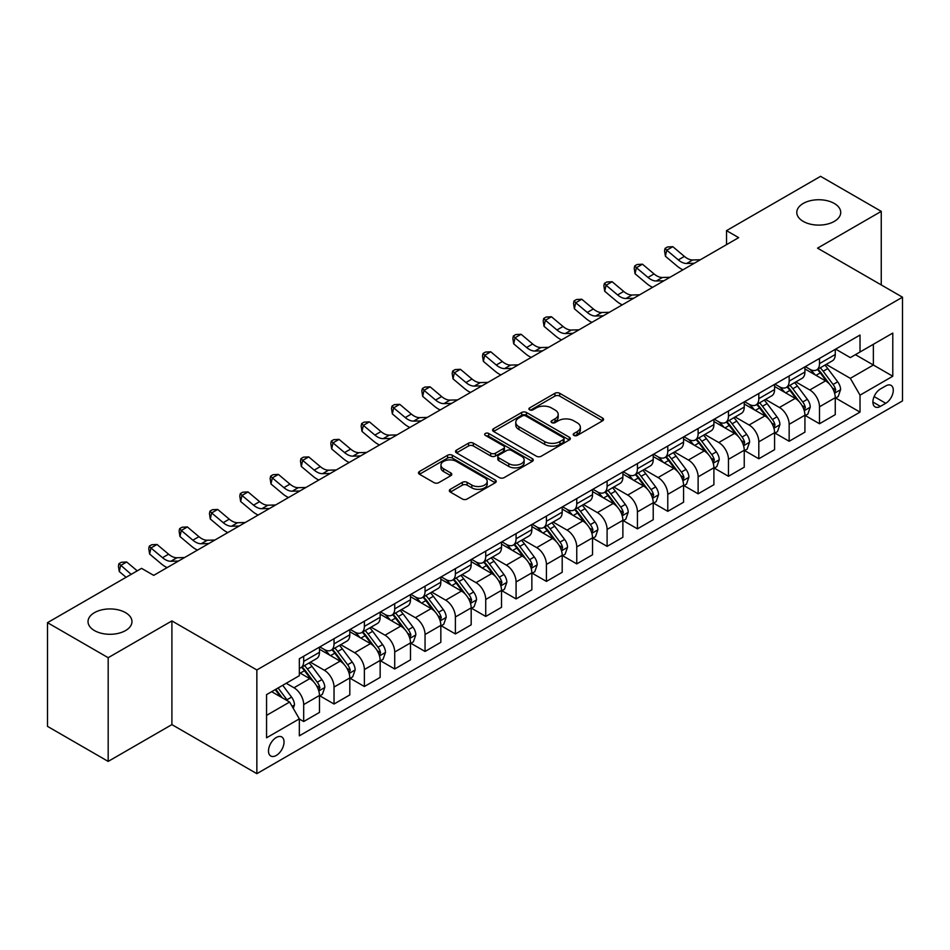 <?xml version="1.0" encoding="UTF-8"?>
<svg xmlns="http://www.w3.org/2000/svg" width="950" height="950" viewBox="0 0 950 950"><rect width="100%" height="100%" fill="white"/><g stroke="black" fill="none" stroke-linecap="round" stroke-linejoin="round"><path stroke-width="1.43" d="M573.919 435.421A2.363 1.366 0 0 0 577.256 435.421L602.573 420.803A3.372 1.947 0 0 0 603.559 419.425A3.372 1.947 0 0 0 602.573 418.048L559.681 393.288A3.372 1.947 0 0 0 554.919 393.288L529.601 407.906A2.363 1.366 0 0 0 528.913 408.868A2.363 1.366 0 0 0 529.601 409.83A2.363 1.366 0 0 0 532.938 409.83L536.216 407.942A10.783 6.223 0 0 1 551.463 407.942L555.038 410.008A10.783 6.223 0 0 1 558.196 414.402A10.783 6.223 0 0 1 555.038 418.808L551.76 420.696A2.363 1.366 0 0 0 551.071 421.657A2.363 1.366 0 0 0 551.76 422.619A2.363 1.366 0 0 0 555.097 422.619L558.374 420.731A10.783 6.223 0 0 1 573.622 420.731L577.196 422.798A10.783 6.223 0 0 1 580.355 427.203A10.783 6.223 0 0 1 577.196 431.597L573.919 433.485A2.363 1.366 0 0 0 573.23 434.459A2.363 1.366 0 0 0 573.919 435.421L573.919 433.485M125.531 612.643A21.969 12.682 0 0 0 101.591 609.9A21.969 12.682 0 0 0 88.029 621.621A21.969 12.682 0 0 0 94.466 630.586A21.969 12.682 0 0 0 118.406 633.329A21.969 12.682 0 0 0 131.967 621.621A21.969 12.682 0 0 0 125.531 612.643M834.29 203.454A21.969 12.682 0 0 0 810.35 200.699A21.969 12.682 0 0 0 796.789 212.42A21.969 12.682 0 0 0 803.225 221.386A21.969 12.682 0 0 0 827.165 224.141A21.969 12.682 0 0 0 840.726 212.42A21.969 12.682 0 0 0 834.29 203.454M276.272 755.452A10.984 6.341 120 0 0 283.444 745.774A10.984 6.341 120 0 0 281.758 736.962A10.984 6.341 120 0 0 276.272 737.509A10.984 6.341 120 0 0 269.087 747.187A10.984 6.341 120 0 0 270.774 755.998A10.984 6.341 120 0 0 276.272 755.452M450.324 489.298A3.372 1.947 0 0 0 449.338 490.675A3.372 1.947 0 0 0 450.324 492.053L462.353 498.999A3.372 1.947 0 0 0 467.127 498.999L495.235 482.766A3.372 1.947 0 0 0 496.221 481.389A3.372 1.947 0 0 0 495.235 480.023L452.354 455.264A3.372 1.947 0 0 0 447.581 455.264L419.473 471.485A3.372 1.947 0 0 0 418.487 472.863A3.372 1.947 0 0 0 419.473 474.24L434.008 482.636A3.372 1.947 0 0 0 438.769 482.636L450.799 475.689A3.372 1.947 0 0 0 451.784 474.311A3.372 1.947 0 0 0 450.799 472.934L443.591 468.777A9.013 5.201 0 0 1 440.954 465.096A9.013 5.201 0 0 1 446.524 460.287A9.013 5.201 0 0 1 456.344 461.415L484.571 477.719A9.013 5.201 0 0 1 487.219 481.389A9.013 5.201 0 0 1 481.65 486.198A9.013 5.201 0 0 1 471.829 485.07L467.127 482.351A3.372 1.947 0 0 0 462.353 482.351L450.324 489.298L450.324 492.053M171.902 620.92L108.181 657.697L47.5 622.666L47.5 726.37L108.181 761.401L171.902 724.613L256.856 773.668L256.856 669.964L171.902 620.92L171.902 724.613M881.256 284.941L881.256 211.363L817.546 248.152L902.5 297.196L256.856 669.964M881.256 211.363L820.574 176.332L726.524 230.636L726.524 244.649M47.5 622.666L141.562 568.361L153.698 575.367L738.661 237.643L726.524 230.636M536.453 456.226A3.372 1.947 0 0 0 541.215 456.226L569.335 439.992A3.372 1.947 0 0 0 570.321 438.615A3.372 1.947 0 0 0 569.335 437.238L526.442 412.478A3.372 1.947 0 0 0 521.681 412.478L493.572 428.711A3.372 1.947 0 0 0 492.587 430.089A3.372 1.947 0 0 0 493.572 431.466L536.453 456.226M486.293 435.931A2.363 1.366 0 0 1 488.68 436.264L488.68 433.461L532.285 458.624A3.372 1.947 0 0 1 533.271 460.002A3.372 1.947 0 0 1 532.285 461.379L504.165 477.613A3.372 1.947 0 0 1 499.403 477.613L456.522 452.853L456.522 450.098A3.372 1.947 0 0 0 455.537 451.476A3.372 1.947 0 0 0 456.522 452.853M456.522 450.098L468.552 443.151A3.372 1.947 0 0 1 473.314 443.151L490.711 453.197A3.372 1.947 0 0 0 495.473 453.197L503.452 448.59A3.372 1.947 0 0 0 504.438 447.213A3.372 1.947 0 0 0 503.452 445.835L485.343 435.385A2.363 1.366 0 0 1 484.654 434.423A2.363 1.366 0 0 1 486.115 433.164A2.363 1.366 0 0 1 488.68 433.461M885.756 385.914L880.413 388.989A10.64 6.139 120 0 0 873.466 398.371A10.64 6.139 120 0 0 875.092 406.897A10.64 6.139 120 0 0 880.413 406.374L885.756 403.287A10.64 6.139 120 0 0 892.703 393.906A10.64 6.139 120 0 0 891.076 385.379A10.64 6.139 120 0 0 885.756 385.914M256.856 773.668L902.5 400.9L902.5 297.196M835.632 349.125L850.309 357.604L860.023 351.999L860.023 335.041L299.333 658.754L299.333 675.711L266.558 694.628L266.558 737.794L299.333 718.877L299.333 735.834L860.023 412.11L860.023 395.152L850.309 378.338L826.179 364.408M860.023 351.999L892.786 333.082L892.786 376.236L860.023 395.152M108.181 657.697L108.181 761.401M855.416 354.659L873.371 365.026L873.371 344.292L892.786 333.082M850.309 378.338L873.371 365.026L892.786 376.236M266.558 715.374L289.619 702.05L271.652 691.683M299.333 719.008L303.691 721.537L303.691 704.579A13.728 7.932 -120 0 0 293.989 687.764L286.223 683.276M303.691 721.537L319.473 712.429L319.473 695.471A13.728 7.932 -120 0 0 309.759 678.656L299.333 672.624M319.841 695.816L334.032 704.021L334.032 687.064A13.728 7.932 -120 0 0 324.33 670.249L310.389 662.197M334.032 704.021L349.814 694.913L349.814 677.956A13.728 7.932 -120 0 0 340.1 661.141L319.473 649.23M350.182 678.3L364.372 686.506L364.372 669.548A13.728 7.932 -120 0 0 354.671 652.733L340.729 644.682M364.372 686.506L380.154 677.398L380.154 660.44A13.728 7.932 -120 0 0 370.441 643.613L349.814 631.703M380.522 660.784L394.713 668.99L394.713 652.033A13.728 7.932 -120 0 0 385.011 635.206L371.07 627.166M394.713 668.99L410.495 659.87L410.495 642.924A13.728 7.932 -120 0 0 400.781 626.097L380.154 614.187M410.863 643.269L425.054 651.462L425.054 634.505A13.728 7.932 -120 0 0 415.352 617.69L401.411 609.651M425.054 651.462L440.836 642.354L440.836 625.397A13.728 7.932 -120 0 0 431.122 608.582L410.495 596.671M441.204 625.753L455.394 633.947L455.394 616.989A13.728 7.932 -120 0 0 445.692 600.174L431.751 592.123M455.394 633.947L471.176 624.839L471.176 607.881A13.728 7.932 -120 0 0 461.463 591.066L440.836 579.156M471.544 608.238L485.735 616.431L485.735 599.474A13.728 7.932 -120 0 0 476.033 582.659L462.092 574.607M485.735 616.431L501.517 607.323L501.517 590.366A13.728 7.932 -120 0 0 491.803 573.551L471.176 561.64M501.885 590.722L516.076 598.916L516.076 581.958A13.728 7.932 -120 0 0 506.374 565.143L492.433 557.092M516.076 598.916L531.857 589.808L531.857 572.85A13.728 7.932 -120 0 0 522.144 556.035L501.517 544.124M532.226 573.206L546.416 581.4L546.416 564.442A13.728 7.932 -120 0 0 536.714 547.628L522.773 539.576M546.416 581.4L562.198 572.292L562.198 555.334A13.728 7.932 -120 0 0 552.484 538.519L531.857 526.609M562.566 555.679L576.757 563.884L576.757 546.927A13.728 7.932 -120 0 0 567.055 530.112L553.114 522.061M576.757 563.884L592.539 554.776L592.539 537.819A13.728 7.932 -120 0 0 582.825 521.004L562.198 509.093M592.907 538.163L607.097 546.369L607.097 529.411A13.728 7.932 -120 0 0 597.396 512.596L583.454 504.545M607.097 546.369L622.879 537.261L622.879 520.303A13.728 7.932 -120 0 0 613.166 503.488L592.539 491.566M623.248 520.648L637.438 528.853L637.438 511.896A13.728 7.932 -120 0 0 627.736 495.069L613.795 487.029M637.438 528.853L653.22 519.733L653.22 502.787A13.728 7.932 -120 0 0 643.506 485.961L622.879 474.05M653.588 503.132L667.779 511.326L667.779 494.38A13.728 7.932 -120 0 0 658.077 477.553L644.136 469.514M667.779 511.326L683.561 502.218L683.561 485.26A13.728 7.932 -120 0 0 673.847 468.445L653.22 456.534M683.929 485.616L698.119 493.81L698.119 476.853A13.728 7.932 -120 0 0 688.418 460.037L674.476 451.998M698.119 493.81L713.901 484.702L713.901 467.744A13.728 7.932 -120 0 0 704.188 450.929L683.561 439.019M714.269 468.101L728.46 476.294L728.46 459.337A13.728 7.932 -120 0 0 718.758 442.522L704.817 434.471M728.46 476.294L744.242 467.186L744.242 450.229A13.728 7.932 -120 0 0 734.54 433.414L713.901 421.503M744.61 450.585L758.812 458.779L758.812 441.821A13.728 7.932 -120 0 0 749.099 425.006L735.158 416.955M758.812 458.779L774.582 449.671L774.582 432.713A13.728 7.932 -120 0 0 764.881 415.898L744.242 403.988M774.951 433.069L789.153 441.263L789.153 424.306A13.728 7.932 -120 0 0 779.439 407.491L765.498 399.439M789.153 441.263L804.923 432.155L804.923 415.197A13.728 7.932 -120 0 0 795.221 398.383L774.582 386.472M805.291 415.542L819.494 423.747L819.494 406.79A13.728 7.932 -120 0 0 809.78 389.975L795.839 381.924M819.494 423.747L835.264 414.639L835.264 397.682A13.728 7.932 -120 0 0 825.562 380.867L804.923 368.956M805.291 366.641L809.78 369.229A13.728 7.932 -120 0 0 816.644 369.906A13.728 7.932 -120 0 0 819.494 363.624L819.494 358.447M774.951 384.156L779.439 386.745A13.728 7.932 -120 0 0 786.303 387.434A13.728 7.932 -120 0 0 789.153 381.14L789.153 375.963M744.61 401.672L749.099 404.261A13.728 7.932 -120 0 0 755.962 404.949A13.728 7.932 -120 0 0 758.812 398.656L758.812 393.478M714.269 419.188L718.758 421.788A13.728 7.932 -120 0 0 725.622 422.465A13.728 7.932 -120 0 0 728.46 416.183L728.46 410.994M683.929 436.703L688.418 439.304A13.728 7.932 -120 0 0 695.281 439.981A13.728 7.932 -120 0 0 698.119 433.699L698.119 428.509M653.588 454.219L658.077 456.819A13.728 7.932 -120 0 0 664.941 457.496A13.728 7.932 -120 0 0 667.779 451.214L667.779 446.025M623.248 471.746L627.736 474.335A13.728 7.932 -120 0 0 634.6 475.012A13.728 7.932 -120 0 0 637.438 468.73L637.438 463.541M592.907 489.262L597.396 491.851A13.728 7.932 -120 0 0 604.259 492.527A13.728 7.932 -120 0 0 607.097 486.246L607.097 481.056M562.566 506.777L567.055 509.366A13.728 7.932 -120 0 0 573.919 510.043A13.728 7.932 -120 0 0 576.757 503.761L576.757 498.572M532.226 524.293L536.714 526.882A13.728 7.932 -120 0 0 543.578 527.571A13.728 7.932 -120 0 0 546.416 521.277L546.416 516.099M501.885 541.809L506.374 544.398A13.728 7.932 -120 0 0 513.237 545.086A13.728 7.932 -120 0 0 516.076 538.793L516.076 533.615M471.544 559.324L476.033 561.925A13.728 7.932 -120 0 0 482.897 562.602A13.728 7.932 -120 0 0 485.735 556.308L485.735 551.131M441.204 576.84L445.692 579.441A13.728 7.932 -120 0 0 452.556 580.117A13.728 7.932 -120 0 0 455.394 573.836L455.394 568.646M410.863 594.356L415.352 596.956A13.728 7.932 -120 0 0 422.216 597.633A13.728 7.932 -120 0 0 425.054 591.351L425.054 586.162M380.522 611.883L385.011 614.472A13.728 7.932 -120 0 0 391.875 615.149A13.728 7.932 -120 0 0 394.713 608.867L394.713 603.678M350.182 629.399L354.671 631.988A13.728 7.932 -120 0 0 361.534 632.664A13.728 7.932 -120 0 0 364.372 626.383L364.372 621.193M319.841 646.914L324.33 649.503A13.728 7.932 -120 0 0 331.194 650.18A13.728 7.932 -120 0 0 334.032 643.898L334.032 638.709M835.632 398.026L860.023 412.11M816.644 369.906L832.426 360.798A13.728 7.932 -120 0 0 835.264 354.516L835.264 349.327M786.303 387.434L802.085 378.326A13.728 7.932 -120 0 0 804.923 372.032L804.923 366.854M755.962 404.949L771.744 395.841A13.728 7.932 -120 0 0 774.582 389.548L774.582 384.37M725.622 422.465L741.404 413.357A13.728 7.932 -120 0 0 744.242 407.063L744.242 401.886M695.281 439.981L711.063 430.872A13.728 7.932 -120 0 0 713.901 424.591L713.901 419.401M664.941 457.496L680.722 448.388A13.728 7.932 -120 0 0 683.561 442.106L683.561 436.917M634.6 475.012L650.382 465.904A13.728 7.932 -120 0 0 653.22 459.622L653.22 454.433M604.259 492.527L620.041 483.419A13.728 7.932 -120 0 0 622.879 477.137L622.879 471.948M573.919 510.043L589.701 500.935A13.728 7.932 -120 0 0 592.539 494.653L592.539 489.464M543.578 527.571L559.36 518.451A13.728 7.932 -120 0 0 562.198 512.169L562.198 506.991M513.237 545.086L529.019 535.978A13.728 7.932 -120 0 0 531.857 529.684L531.857 524.507M482.897 562.602L498.679 553.494A13.728 7.932 -120 0 0 501.517 547.2L501.517 542.023M452.556 580.117L468.338 571.009A13.728 7.932 -120 0 0 471.176 564.727L471.176 559.538M422.216 597.633L437.997 588.525A13.728 7.932 -120 0 0 440.836 582.243L440.836 577.054M391.875 615.149L407.657 606.041A13.728 7.932 -120 0 0 410.495 599.759L410.495 594.569M361.534 632.664L377.316 623.556A13.728 7.932 -120 0 0 380.154 617.274L380.154 612.085M331.194 650.18L346.976 641.072A13.728 7.932 -120 0 0 349.814 634.79L349.814 629.601M299.333 668.254A13.728 7.932 -120 0 0 300.853 667.696L316.635 658.587A13.728 7.932 -120 0 0 319.473 652.306L319.473 647.116M300.853 667.696A13.728 7.932 -120 0 0 303.691 661.414L303.691 656.236M289.619 702.05L299.333 718.877M574.857 435.753L577.196 434.399A10.783 6.223 0 0 0 580.355 430.006L580.355 427.203M558.196 414.402L558.196 417.204A10.783 6.223 0 0 1 555.038 421.61L552.698 422.952M602.526 420.826L559.681 396.091A3.372 1.947 0 0 0 554.919 396.091L530.551 410.162M569.288 440.016L526.442 415.281A3.372 1.947 0 0 0 521.681 415.281L493.608 431.49L493.572 428.711M563.374 439.577A2.363 1.366 0 0 0 564.062 438.615A2.363 1.366 0 0 0 563.374 437.653L525.73 415.922A2.363 1.366 0 0 0 522.393 415.922L518.938 417.917A10.783 6.223 0 0 0 515.779 422.311A10.783 6.223 0 0 0 518.938 426.716L544.671 441.572A10.783 6.223 0 0 0 559.918 441.572L563.374 439.577L563.374 442.379A2.363 1.366 0 0 0 564.062 441.418L564.062 438.615M515.779 422.311L515.779 425.113A10.783 6.223 0 0 0 518.938 429.519L518.938 426.716M563.374 442.379L559.918 444.374A10.783 6.223 0 0 1 544.671 444.374L518.938 429.519M456.57 452.877L468.552 445.954L468.552 443.151M504.438 447.213L504.438 450.015A3.372 1.947 0 0 1 503.452 451.392L495.473 456A3.372 1.947 0 0 1 490.711 456L473.314 445.954A3.372 1.947 0 0 0 468.552 445.954M488.68 436.264L532.237 461.403M508.761 463.612A9.013 5.201 0 0 0 518.581 464.74A9.013 5.201 0 0 0 524.139 459.931A9.013 5.201 0 0 0 521.503 456.261L511.551 450.514A3.372 1.947 0 0 0 506.789 450.514L498.809 455.121A3.372 1.947 0 0 0 497.824 456.499A3.372 1.947 0 0 0 498.809 457.876L508.761 463.612L508.761 466.414A9.013 5.201 0 0 0 518.581 467.543A9.013 5.201 0 0 0 524.139 462.733L524.139 459.931M497.824 456.499L497.824 459.301A3.372 1.947 0 0 0 498.809 460.679L498.809 457.876M508.761 466.414L498.809 460.679M487.219 481.389L487.219 484.191A9.013 5.201 0 0 1 481.65 489.001A9.013 5.201 0 0 1 471.829 487.872L467.127 485.165A3.372 1.947 0 0 0 462.353 485.165L450.371 492.076M440.954 465.096L440.954 467.899A9.013 5.201 0 0 0 443.591 471.58L443.591 468.777M450.799 472.934L450.799 475.689L443.591 471.58M495.188 482.79L452.354 458.066A3.372 1.947 0 0 0 447.581 458.066L419.52 474.264M835.264 398.24L838.173 396.554L840.607 389.548A9.096 5.249 -120 0 0 837.698 381.805L827.783 368.564A26.256 15.164 -120 0 0 824.921 365.133M815.053 374.799A26.256 15.164 -120 0 0 809.673 369.17M834.432 392.671L835.691 389.939A9.096 5.249 -120 0 0 833.091 384.465L823.175 371.224A26.256 15.164 -120 0 0 820.301 367.793M817.867 369.206A21.802 12.588 60 0 1 821.441 373.279L829.837 384.477M817.392 369.479A26.256 15.164 60 0 1 820.254 372.911L826.856 381.71M694.296 263.257L686.648 263.471A17.159 9.904 60 0 1 678.312 259.908L666.746 250.183L665.404 256.239L676.97 265.964A25.745 14.867 -120 0 0 682.931 269.812M700.364 259.754L692.716 259.967A17.159 9.904 60 0 1 684.38 256.405L672.814 246.679L666.746 250.183L665.083 248.366L667.518 246.964L672.814 246.679M665.404 256.239L664.549 250.788L665.083 248.366M804.923 415.756L807.832 414.081L810.267 407.063A9.096 5.249 -120 0 0 807.357 399.321L797.442 386.08A26.256 15.164 -120 0 0 794.58 382.648M784.712 392.314A26.256 15.164 -120 0 0 779.332 386.686M804.092 410.186L805.351 407.455A9.096 5.249 -120 0 0 802.75 401.981L792.834 388.752A26.256 15.164 -120 0 0 789.961 385.32M787.526 386.721A21.802 12.588 60 0 1 791.101 390.794L799.496 401.992M787.051 386.994A26.256 15.164 60 0 1 789.913 390.426L796.516 399.226M774.582 433.271L777.492 431.597L779.926 424.591A9.096 5.249 -120 0 0 777.017 416.836L767.101 403.596A26.256 15.164 -120 0 0 764.239 400.164M754.371 409.83A26.256 15.164 -120 0 0 748.992 404.213M773.751 427.702L775.01 424.971A9.096 5.249 -120 0 0 772.409 419.508L762.494 406.267A26.256 15.164 -120 0 0 759.62 402.836M757.186 404.237A21.802 12.588 60 0 1 760.76 408.31L769.156 419.52M756.711 404.51A26.256 15.164 60 0 1 759.572 407.942L766.175 416.741M744.242 450.787L747.151 449.113L749.586 442.106A9.096 5.249 -120 0 0 746.676 434.352L736.761 421.123A26.256 15.164 -120 0 0 733.899 417.691M724.031 427.358A26.256 15.164 -120 0 0 718.651 421.729M743.411 445.218L744.669 442.486A9.096 5.249 -120 0 0 742.069 437.024L732.153 423.783A26.256 15.164 -120 0 0 729.279 420.351M726.845 421.764A21.802 12.588 60 0 1 730.419 425.826L738.815 437.036M726.37 422.026A26.256 15.164 60 0 1 729.232 425.457L735.834 434.269M663.955 280.772L656.307 280.986A17.159 9.904 60 0 1 647.971 277.424L636.405 267.71L635.063 273.754L646.629 283.48A25.745 14.867 -120 0 0 652.591 287.339M670.023 277.269L662.376 277.483A17.159 9.904 60 0 1 654.039 273.921L642.473 264.195L636.405 267.71L634.742 265.881L637.177 264.48L642.473 264.195M635.063 273.754L634.208 268.304L634.742 265.881M633.614 298.288L625.967 298.502A17.159 9.904 60 0 1 617.631 294.939L606.064 285.226L604.722 291.27L616.289 300.996A25.745 14.867 -120 0 0 622.25 304.855M639.682 294.785L632.035 294.999A17.159 9.904 60 0 1 623.699 291.436L612.133 281.723L606.064 285.226L604.402 283.397L606.836 281.996L612.133 281.723M604.722 291.27L603.867 285.819L604.402 283.397M603.274 315.804L595.626 316.017A17.159 9.904 60 0 1 587.29 312.467L575.724 302.741L574.382 308.786L585.948 318.511A25.745 14.867 -120 0 0 591.909 322.371M609.342 312.301L601.694 312.514A17.159 9.904 60 0 1 593.358 308.964L581.792 299.238L575.724 302.741L574.061 300.913L576.496 299.511L581.792 299.238M574.382 308.786L573.527 303.335L574.061 300.913M713.901 468.314L716.811 466.628L719.245 459.622A9.096 5.249 -120 0 0 716.336 451.879L706.42 438.639A26.256 15.164 -120 0 0 703.558 435.207M693.69 444.873A26.256 15.164 -120 0 0 688.311 439.244M713.07 462.733L714.329 460.002A9.096 5.249 -120 0 0 711.728 454.539L701.812 441.299A26.256 15.164 -120 0 0 698.939 437.867M696.504 439.28A21.802 12.588 60 0 1 700.079 443.341L708.474 454.551M696.029 439.553A26.256 15.164 60 0 1 698.891 442.973L705.494 451.784M572.933 333.331L565.286 333.533A17.159 9.904 60 0 1 556.949 329.983L545.383 320.257L544.041 326.313L555.607 336.027A25.745 14.867 -120 0 0 561.569 339.886M579.001 329.828L571.354 330.03A17.159 9.904 60 0 1 563.018 326.479L551.451 316.754L545.383 320.257L543.721 318.44L546.155 317.039L551.451 316.754M544.041 326.313L543.186 320.851L543.721 318.44M683.561 485.83L686.47 484.144L688.904 477.137A9.096 5.249 -120 0 0 685.995 469.395L676.079 456.154A26.256 15.164 -120 0 0 673.217 452.723M663.349 462.389A26.256 15.164 -120 0 0 657.97 456.76M682.729 480.249L683.988 477.529A9.096 5.249 -120 0 0 681.387 472.055L671.472 458.814A26.256 15.164 -120 0 0 668.598 455.383M666.164 456.796A21.802 12.588 60 0 1 669.738 460.857L678.134 472.067M665.689 457.069A26.256 15.164 60 0 1 668.551 460.501L675.153 469.3M653.22 503.346L656.129 501.659L658.564 494.653A9.096 5.249 -120 0 0 655.654 486.911L645.739 473.67A26.256 15.164 -120 0 0 642.877 470.238M633.009 479.904A26.256 15.164 -120 0 0 627.629 474.276M652.389 497.776L653.648 495.045A9.096 5.249 -120 0 0 651.047 489.571L641.131 476.33A26.256 15.164 -120 0 0 638.258 472.898M635.823 474.311A21.802 12.588 60 0 1 639.398 478.384L647.793 489.582M635.348 474.584A26.256 15.164 60 0 1 638.21 478.016L644.812 486.816M622.879 520.861L625.789 519.175L628.223 512.169A9.096 5.249 -120 0 0 625.314 504.426L615.398 491.186A26.256 15.164 -120 0 0 612.536 487.754M602.668 497.42A26.256 15.164 -120 0 0 597.289 491.791M622.048 515.292L623.307 512.561A9.096 5.249 -120 0 0 620.706 507.086L610.791 493.846A26.256 15.164 -120 0 0 607.917 490.414M605.482 491.827A21.802 12.588 60 0 1 609.057 495.9L617.453 507.098M605.008 492.1A26.256 15.164 60 0 1 607.869 495.532L614.472 504.331M592.539 538.377L595.448 536.691L597.883 529.684A9.096 5.249 -120 0 0 594.973 521.942L585.058 508.701A26.256 15.164 -120 0 0 582.196 505.269M572.327 514.936A26.256 15.164 -120 0 0 566.948 509.307M591.707 532.808L592.966 530.076A9.096 5.249 -120 0 0 590.366 524.602L580.45 511.361A26.256 15.164 -120 0 0 577.576 507.929M575.142 509.343A21.802 12.588 60 0 1 578.716 513.416L587.112 524.614M574.667 509.616A26.256 15.164 60 0 1 577.529 513.048L584.131 521.847M562.198 555.893L565.107 554.218L567.542 547.2A9.096 5.249 -120 0 0 564.633 539.457L554.717 526.217A26.256 15.164 -120 0 0 551.855 522.785M541.987 532.451A26.256 15.164 -120 0 0 536.607 526.822M561.367 550.323L562.626 547.592A9.096 5.249 -120 0 0 560.025 542.117L550.109 528.877A26.256 15.164 -120 0 0 547.236 525.457M544.801 526.858A21.802 12.588 60 0 1 548.376 530.931L556.771 542.129M544.326 527.131A26.256 15.164 60 0 1 547.188 530.563L553.791 539.362M542.592 350.847L534.945 351.049A17.159 9.904 60 0 1 526.609 347.498L515.043 337.772L513.701 343.829L525.267 353.554A25.745 14.867 -120 0 0 531.228 357.402M548.661 347.344L541.013 347.546A17.159 9.904 60 0 1 532.677 343.995L521.111 334.269L515.043 337.772L513.38 335.956L515.814 334.554L521.111 334.269M513.701 343.829L512.846 338.378L513.38 335.956M512.252 368.363L504.604 368.576A17.159 9.904 60 0 1 496.268 365.014L484.702 355.288L483.36 361.344L494.926 371.07A25.745 14.867 -120 0 0 500.887 374.918M518.32 364.859L510.673 365.073A17.159 9.904 60 0 1 502.336 361.511L490.77 351.785L484.702 355.288L483.039 353.471L485.474 352.07L490.77 351.785M483.36 361.344L482.505 355.894L483.039 353.471M481.911 385.878L474.264 386.092A17.159 9.904 60 0 1 465.928 382.529L454.361 372.804L453.019 378.86L464.586 388.586A25.745 14.867 -120 0 0 470.547 392.433M487.979 382.375L480.332 382.589A17.159 9.904 60 0 1 471.996 379.026L460.429 369.301L454.361 372.804L452.699 370.987L455.133 369.586L460.429 369.301M453.019 378.86L452.164 373.409L452.699 370.987M451.571 403.394L443.923 403.608A17.159 9.904 60 0 1 435.587 400.045L424.021 390.319L422.679 396.376L434.245 406.101A25.745 14.867 -120 0 0 440.206 409.949M457.639 399.891L449.991 400.104A17.159 9.904 60 0 1 441.655 396.542L430.089 386.816L424.021 390.319L422.358 388.503L424.793 387.101L430.089 386.816M422.679 396.376L421.824 390.925L422.358 388.503M421.23 420.909L413.582 421.123A17.159 9.904 60 0 1 405.246 417.561L393.68 407.835L392.338 413.891L403.904 423.617A25.745 14.867 -120 0 0 409.866 427.464M427.298 417.406L419.651 417.62A17.159 9.904 60 0 1 411.314 414.058L399.748 404.332L393.68 407.835L392.017 406.018L394.452 404.617L399.748 404.332M392.338 413.891L391.483 408.441L392.017 406.018M531.857 573.408L534.767 571.734L537.201 564.727A9.096 5.249 -120 0 0 534.292 556.973L524.376 543.732A26.256 15.164 -120 0 0 521.514 540.301M511.646 549.967A26.256 15.164 -120 0 0 506.267 544.35M531.026 567.839L532.285 565.107A9.096 5.249 -120 0 0 529.684 559.633L519.769 546.404A26.256 15.164 -120 0 0 516.895 542.972M514.461 544.374A21.802 12.588 60 0 1 518.035 548.447L526.431 559.645M513.986 544.647A26.256 15.164 60 0 1 516.847 548.079L523.45 556.878M390.889 438.425L383.242 438.639A17.159 9.904 60 0 1 374.906 435.076L363.339 425.363L361.997 431.407L373.564 441.133A25.745 14.867 -120 0 0 379.525 444.992M396.957 434.922L389.31 435.136A17.159 9.904 60 0 1 380.974 431.573L369.407 421.859L363.339 425.363L361.677 423.534L364.111 422.133L369.407 421.859M361.997 431.407L361.142 425.956L361.677 423.534M501.517 590.924L504.426 589.249L506.861 582.243A9.096 5.249 -120 0 0 503.951 574.489L494.036 561.248A26.256 15.164 -120 0 0 491.174 557.828M481.306 567.482A26.256 15.164 -120 0 0 475.926 561.866M500.686 585.354L501.944 582.623A9.096 5.249 -120 0 0 499.344 577.161L489.428 563.92A26.256 15.164 -120 0 0 486.554 560.488M484.12 561.901A21.802 12.588 60 0 1 487.694 565.962L496.09 577.173M483.645 562.163A26.256 15.164 60 0 1 486.507 565.594L493.109 574.406M360.549 455.941L352.901 456.154A17.159 9.904 60 0 1 344.565 452.592L332.999 442.878L331.657 448.923L343.223 458.648A25.745 14.867 -120 0 0 349.184 462.508M366.617 452.438L358.969 452.651A17.159 9.904 60 0 1 350.633 449.089L339.067 439.375L332.999 442.878L331.336 441.049L333.771 439.648L339.067 439.375M331.657 448.923L330.802 443.472L331.336 441.049M471.176 608.439L474.086 606.765L476.52 599.759A9.096 5.249 -120 0 0 473.611 592.004L463.695 578.776A26.256 15.164 -120 0 0 460.833 575.344M450.965 585.01A26.256 15.164 -120 0 0 445.586 579.381M470.345 602.87L471.604 600.139A9.096 5.249 -120 0 0 469.003 594.676L459.088 581.436A26.256 15.164 -120 0 0 456.214 578.004M453.779 579.417A21.802 12.588 60 0 1 457.354 583.478L465.749 594.688M453.304 579.678A26.256 15.164 60 0 1 456.166 583.11L462.769 591.921M330.208 473.468L322.561 473.67A17.159 9.904 60 0 1 314.224 470.119L302.658 460.394L301.316 466.45L312.883 476.164A25.745 14.867 -120 0 0 318.844 480.023M336.276 469.965L328.629 470.167A17.159 9.904 60 0 1 320.293 466.616L308.726 456.891L302.658 460.394L300.996 458.565L303.43 457.164L308.726 456.891M301.316 466.45L300.461 460.988L300.996 458.565M440.836 625.967L443.745 624.281L446.179 617.274A9.096 5.249 -120 0 0 443.27 609.532L433.354 596.291A26.256 15.164 -120 0 0 430.492 592.859M420.624 602.526A26.256 15.164 -120 0 0 415.245 596.897M440.004 620.386L441.263 617.666A9.096 5.249 -120 0 0 438.662 612.192L428.747 598.951A26.256 15.164 -120 0 0 425.873 595.519M423.439 596.933A21.802 12.588 60 0 1 427.013 600.994L435.409 612.204M422.964 597.206A26.256 15.164 60 0 1 425.826 600.638L432.428 609.437M299.868 490.984L292.22 491.186A17.159 9.904 60 0 1 283.884 487.635L272.317 477.909L270.976 483.966L282.542 493.679A25.745 14.867 -120 0 0 288.503 497.539M305.936 487.481L298.288 487.683A17.159 9.904 60 0 1 289.952 484.132L278.386 474.406L272.317 477.909L270.655 476.093L273.089 474.691L278.386 474.406M270.976 483.966L270.121 478.503L270.655 476.093M410.495 643.482L413.404 641.796L415.839 634.79A9.096 5.249 -120 0 0 412.929 627.047L403.014 613.807A26.256 15.164 -120 0 0 400.152 610.375M390.284 620.041A26.256 15.164 -120 0 0 384.904 614.413M409.664 637.913L410.923 635.182A9.096 5.249 -120 0 0 408.322 629.707L398.406 616.467A26.256 15.164 -120 0 0 395.532 613.035M393.098 614.448A21.802 12.588 60 0 1 396.673 618.509L405.068 629.719M392.623 614.721A26.256 15.164 60 0 1 395.485 618.153L402.088 626.953M269.527 508.499L261.879 508.701A17.159 9.904 60 0 1 253.543 505.151L241.977 495.425L240.635 501.481L252.201 511.207A25.745 14.867 -120 0 0 258.163 515.054M275.595 504.996L267.947 505.198A17.159 9.904 60 0 1 259.611 501.647L248.045 491.922L241.977 495.425L240.314 493.608L242.749 492.207L248.045 491.922M240.635 501.481L239.78 496.031L240.314 493.608M380.154 660.998L383.064 659.312L385.498 652.306A9.096 5.249 -120 0 0 382.589 644.563L372.673 631.322A26.256 15.164 -120 0 0 369.811 627.891M359.943 637.557A26.256 15.164 -120 0 0 354.564 631.928M379.323 655.429L380.582 652.697A9.096 5.249 -120 0 0 377.981 647.223L368.066 633.982A26.256 15.164 -120 0 0 365.192 630.551M362.758 631.964A21.802 12.588 60 0 1 366.332 636.037L374.728 647.235M362.282 632.237A26.256 15.164 60 0 1 365.144 635.669L371.747 644.468M239.186 526.015L231.539 526.229A17.159 9.904 60 0 1 223.203 522.666L211.636 512.941L210.294 518.997L221.861 528.722A25.745 14.867 -120 0 0 227.822 532.57M245.254 522.512L237.607 522.726A17.159 9.904 60 0 1 229.271 519.163L217.704 509.438L211.636 512.941L209.974 511.124L212.408 509.723L217.704 509.438M210.294 518.997L209.439 513.546L209.974 511.124M208.846 543.531L201.198 543.744A17.159 9.904 60 0 1 192.862 540.182L181.296 530.456L179.954 536.513L191.52 546.238A25.745 14.867 -120 0 0 197.481 550.086M214.914 540.028L207.266 540.241A17.159 9.904 60 0 1 198.93 536.679L187.364 526.953L181.296 530.456L179.633 528.639L182.067 527.238L187.364 526.953M179.954 536.513L179.099 531.062L179.633 528.639M349.814 678.514L352.723 676.828L355.157 669.821A9.096 5.249 -120 0 0 352.248 662.079L342.332 648.838A26.256 15.164 -120 0 0 339.471 645.406M329.603 655.072A26.256 15.164 -120 0 0 324.223 649.444M348.983 672.944L350.241 670.213A9.096 5.249 -120 0 0 347.641 664.739L337.725 651.498A26.256 15.164 -120 0 0 334.851 648.066M332.417 649.479A21.802 12.588 60 0 1 335.991 653.553L344.387 664.751M331.942 649.752A26.256 15.164 60 0 1 334.804 653.184L341.406 661.984M319.473 696.029L322.383 694.343L324.817 687.337A9.096 5.249 -120 0 0 321.907 679.594L311.992 666.354A26.256 15.164 -120 0 0 309.13 662.922M318.642 690.46L319.901 687.729A9.096 5.249 -120 0 0 317.3 682.254L307.384 669.014A26.256 15.164 -120 0 0 304.511 665.582M302.076 666.995A21.802 12.588 60 0 1 305.651 671.068L314.046 682.266M301.601 667.268A26.256 15.164 60 0 1 304.463 670.7L311.066 679.499M178.505 561.046L170.857 561.26A17.159 9.904 60 0 1 162.521 557.697L150.955 547.972L149.613 554.028L161.179 563.754A25.745 14.867 -120 0 0 167.141 567.601M184.573 557.543L176.926 557.757A17.159 9.904 60 0 1 168.589 554.194L157.023 544.469L150.955 547.972L149.292 546.155L151.727 544.754L157.023 544.469M149.613 554.028L148.758 548.577L149.292 546.155M293.265 708.367L294.476 704.852A9.096 5.249 -120 0 0 291.567 697.11L282.72 685.294M287.779 700.993A9.096 5.249 -120 0 0 286.959 699.77L278.113 687.966M275.832 689.273L282.186 697.763M275.191 689.641L280.582 696.837M137.239 570.855L126.683 561.984L120.614 565.499L119.272 571.544L126.101 577.291M131.171 574.358L118.952 563.671L121.386 562.269L126.683 561.984M119.272 571.544L118.418 566.093L118.952 563.671M154.232 575.059L153.199 575.094M293.989 687.764L309.759 678.656M324.33 670.249L340.1 661.141M354.671 652.733L370.441 643.613M385.011 635.206L400.781 626.097M415.352 617.69L431.122 608.582M445.692 600.174L461.463 591.066M476.033 582.659L491.803 573.551M506.374 565.143L522.144 556.035M536.714 547.628L552.484 538.519M567.055 530.112L582.825 521.004M597.396 512.596L613.166 503.488M627.736 495.069L643.506 485.961M658.077 477.553L673.847 468.445M688.418 460.037L704.188 450.929M718.758 442.522L734.54 433.414M749.099 425.006L764.881 415.898M779.439 407.491L795.221 398.383M809.78 389.975L825.562 380.867M819.494 363.624L835.264 354.516M819.494 406.79L835.264 397.682M789.153 424.306L804.923 415.197M789.153 381.14L804.923 372.032M758.812 441.821L774.582 432.713M758.812 398.656L774.582 389.548M728.46 459.337L744.242 450.229M728.46 416.183L744.242 407.063M698.119 476.853L713.901 467.744M698.119 433.699L713.901 424.591M667.779 494.38L683.561 485.26M667.779 451.214L683.561 442.106M637.438 511.896L653.22 502.787M637.438 468.73L653.22 459.622M607.097 529.411L622.879 520.303M607.097 486.246L622.879 477.137M576.757 546.927L592.539 537.819M576.757 503.761L592.539 494.653M546.416 564.442L562.198 555.334M546.416 521.277L562.198 512.169M516.076 581.958L531.857 572.85M516.076 538.793L531.857 529.684M485.735 599.474L501.517 590.366M485.735 556.308L501.517 547.2M455.394 616.989L471.176 607.881M455.394 573.836L471.176 564.727M425.054 634.505L440.836 625.397M425.054 591.351L440.836 582.243M394.713 652.033L410.495 642.924M394.713 608.867L410.495 599.759M364.372 669.548L380.154 660.44M364.372 626.383L380.154 617.274M334.032 687.064L349.814 677.956M334.032 643.898L349.814 634.79M303.691 704.579L319.473 695.471M303.691 661.414L319.473 652.306M874.107 396.566L885.756 403.287M872.884 402.028L880.413 406.374M577.196 434.399L577.196 431.597M551.76 422.619L551.76 420.696M555.038 421.61L555.038 418.808M529.601 409.83L529.601 407.906M554.919 396.091L554.919 393.288M559.681 396.091L559.681 393.288M602.573 420.803L602.573 418.048M521.681 415.281L521.681 412.478M526.442 415.281L526.442 412.478M569.335 439.992L569.335 437.238M544.671 444.374L544.671 441.572M559.918 444.374L559.918 441.572M473.314 445.954L473.314 443.151M490.711 456L490.711 453.197M495.473 456L495.473 453.197M503.452 451.392L503.452 448.59M532.285 461.379L532.285 458.624M462.353 485.165L462.353 482.351M467.127 485.165L467.127 482.351M471.829 487.872L471.829 485.07M419.473 474.24L419.473 471.485M447.581 458.066L447.581 455.264M452.354 458.066L452.354 455.264M495.235 482.766L495.235 480.023M834.587 393.169L840.548 389.726M823.175 371.224L827.783 368.564M816.014 375.357L820.254 372.911M833.091 384.465L837.698 381.805M832.366 388.016L835.691 389.939M686.648 263.471L692.716 259.967M678.312 259.908L684.38 256.405M804.246 410.685L810.207 407.241M792.834 388.752L797.442 386.08M785.674 392.872L789.913 390.426M802.75 401.981L807.357 399.321M802.026 405.543L805.351 407.455M773.906 428.201L779.867 424.757M762.494 406.267L767.101 403.596M755.333 410.388L759.572 407.942M772.409 419.508L777.017 416.836M771.685 423.059L775.01 424.971M743.565 445.716L749.526 442.284M732.153 423.783L736.761 421.123M724.992 427.904L729.232 425.457M742.069 437.024L746.676 434.352M741.344 440.574L744.669 442.486M656.307 280.986L662.376 277.483M647.971 277.424L654.039 273.921M625.967 298.502L632.035 294.999M617.631 294.939L623.699 291.436M595.626 316.017L601.694 312.514M587.29 312.467L593.358 308.964M713.224 463.232L719.186 459.8M701.812 441.299L706.42 438.639M694.652 445.431L698.891 442.973M711.728 454.539L716.336 451.879M711.004 458.09L714.329 460.002M565.286 333.533L571.354 330.03M556.949 329.983L563.018 326.479M682.884 480.747L688.845 477.316M671.472 458.814L676.079 456.154M664.311 462.947L668.551 460.501M681.387 472.055L685.995 469.395M680.663 475.606L683.988 477.529M652.543 498.275L658.504 494.831M641.131 476.33L645.739 473.67M633.971 480.463L638.21 478.016M651.047 489.571L655.654 486.911M650.322 493.121L653.648 495.045M622.203 515.791L628.164 512.347M610.791 493.846L615.398 491.186M603.63 497.978L607.869 495.532M620.706 507.086L625.314 504.426M619.982 510.637L623.307 512.561M591.862 533.306L597.823 529.862M580.45 511.361L585.058 508.701M573.289 515.494L577.529 513.048M590.366 524.602L594.973 521.942M589.641 528.153L592.966 530.076M561.521 550.822L567.482 547.378M550.109 528.877L554.717 526.217M542.949 533.009L547.188 530.563M560.025 542.117L564.633 539.457M559.301 545.668L562.626 547.592M534.945 351.049L541.013 347.546M526.609 347.498L532.677 343.995M504.604 368.576L510.673 365.073M496.268 365.014L502.336 361.511M474.264 386.092L480.332 382.589M465.928 382.529L471.996 379.026M443.923 403.608L449.991 400.104M435.587 400.045L441.655 396.542M413.582 421.123L419.651 417.62M405.246 417.561L411.314 414.058M531.181 568.337L537.142 564.894M519.769 546.404L524.376 543.732M512.608 550.525L516.847 548.079M529.684 559.633L534.292 556.973M528.96 563.196L532.285 565.107M383.242 438.639L389.31 435.136M374.906 435.076L380.974 431.573M500.84 585.853L506.801 582.409M489.428 563.92L494.036 561.248M482.267 568.041L486.507 565.594M499.344 577.161L503.951 574.489M498.619 580.711L501.944 582.623M352.901 456.154L358.969 452.651M344.565 452.592L350.633 449.089M470.499 603.369L476.461 599.937M459.088 581.436L463.695 578.776M451.927 585.568L456.166 583.11M469.003 594.676L473.611 592.004M468.279 598.227L471.604 600.139M322.561 473.67L328.629 470.167M314.224 470.119L320.293 466.616M440.159 620.884L446.12 617.453M428.747 598.951L433.354 596.291M421.586 603.084L425.826 600.638M438.662 612.192L443.27 609.532M437.938 615.742L441.263 617.666M292.22 491.186L298.288 487.683M283.884 487.635L289.952 484.132M409.818 638.412L415.779 634.968M398.406 616.467L403.014 613.807M391.246 620.599L395.485 618.153M408.322 629.707L412.929 627.047M407.598 633.258L410.923 635.182M261.879 508.701L267.947 505.198M253.543 505.151L259.611 501.647M379.478 655.928L385.439 652.484M368.066 633.982L372.673 631.322M360.905 638.115L365.144 635.669M377.981 647.223L382.589 644.563M377.257 650.774L380.582 652.697M231.539 526.229L237.607 522.726M223.203 522.666L229.271 519.163M201.198 543.744L207.266 540.241M192.862 540.182L198.93 536.679M349.137 673.443L355.098 669.999M337.725 651.498L342.332 648.838M330.564 655.631L334.804 653.184M347.641 664.739L352.248 662.079M346.916 668.289L350.241 670.213M318.796 690.959L324.758 687.515M307.384 669.014L311.992 666.354M300.224 673.146L304.463 670.7M317.3 682.254L321.907 679.594M316.576 685.805L319.901 687.729M170.857 561.26L176.926 557.757M162.521 557.697L168.589 554.194M292.101 706.361L294.417 705.031M286.959 699.77L291.567 697.11"/></g></svg>
